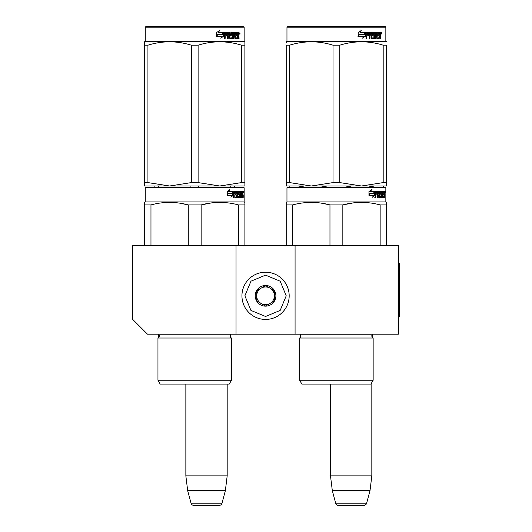 <?xml version="1.0" encoding="UTF-8"?>
<svg xmlns="http://www.w3.org/2000/svg" width="532" height="532" viewBox="0 0 532 532"><rect width="100%" height="100%" fill="white"/><g stroke="black" fill="none" stroke-linecap="round" stroke-linejoin="round"><path stroke-width="0.8" d="M236.035 334.189L236.035 245.631L132.721 245.631L132.721 319.433L147.484 334.189L295.074 334.189L295.074 245.631L398.395 245.631L398.395 334.189L295.074 334.189M236.035 245.631L295.074 245.631M330.498 384.077L330.498 475.881L332.314 490.644L335.679 503.212A2.953 2.953 33.8 0 0 338.532 505.4L363.795 505.4A2.953 2.953 -33.8 0 0 366.648 503.212L335.679 503.212M371.828 382.541L371.828 475.881L330.498 475.881M371.828 475.881L370.013 490.644L332.314 490.644M370.013 490.644L366.648 503.212M185.854 384.077L185.854 475.881L187.67 490.644L191.035 503.212A2.953 2.953 33.8 0 0 193.887 505.4L219.151 505.4A2.953 2.953 -33.8 0 0 222.004 503.212L191.035 503.212M227.184 384.077L227.184 475.881L185.854 475.881M227.184 475.881L225.368 490.644L187.67 490.644M225.368 490.644L222.004 503.212M219.151 505.4L193.887 505.4M265.554 319.433A23.614 23.614 0 0 0 289.175 295.812A23.614 23.614 0 0 0 265.554 272.198A23.614 23.614 0 0 0 241.94 295.812A23.614 23.614 0 0 0 265.554 319.433M265.554 316.48L280.171 310.429L286.223 295.812L280.171 281.202L265.554 275.15L250.944 281.202L244.893 295.812L250.944 310.429L265.554 316.48M265.554 306.146A10.334 10.334 0 0 0 275.889 295.812A10.334 10.334 0 0 0 265.554 285.485A10.334 10.334 0 0 0 255.227 295.812A10.334 10.334 0 0 0 265.554 306.146M265.554 306.04L274.412 300.926L274.412 290.705L265.554 285.591L256.703 290.705L256.703 300.926L265.554 306.04M261.132 288.145A8.858 8.858 0 0 1 269.983 288.145A8.858 8.858 0 0 0 256.703 295.812A8.858 8.858 0 0 0 269.983 303.486A8.858 8.858 0 0 0 269.983 288.145A8.858 8.858 0 0 1 274.412 295.812M269.983 303.486A8.858 8.858 0 0 1 256.703 295.812M231.46 380.24L157.957 380.24L160.179 384.077L229.245 384.077L231.46 380.24L231.46 338.026L157.957 338.026A2.361 2.361 0 0 0 158.596 334.236L158.556 334.189M231.46 338.026A2.361 2.361 0 0 1 230.828 334.236L230.868 334.189M194.712 187.184L145.854 187.184L145.269 187.776L244.155 187.776L243.563 187.184L194.712 187.184M244.893 245.631L244.893 202.373L244.155 201.941L145.269 201.941L145.269 187.776L145.854 187.184L243.563 187.184M238.988 187.184L150.43 187.184L238.988 187.184M244.155 201.941L244.155 187.776M233.129 195.364L230.948 197.246L231.673 195.417L227.45 195.417L228.261 193.621L232.378 193.621L233.129 191.613L233.129 195.364L232.67 195.364L232.67 192.843M231.174 196.694L232.67 195.364M229.339 189.751L228.554 191.613L228.96 191.613L229.758 189.751L227.264 191.64L227.264 195.417L228.168 193.415L227.264 194.559M228.168 193.415L232.298 193.415L232.976 191.613L228.96 191.613M231.852 193.415L232.517 191.613M240.923 196.155L242.333 196.335L242.379 191.613L243.131 191.613L243.224 192.072L242.645 195.064M242.645 193.708L242.506 194.386M243.084 194.386L242.964 195.064M243.224 197.425L243.224 195.064M240.517 192.704L240.092 192.704L240.092 197.425L240.517 197.425L240.517 192.704L240.923 192.704L241.089 197.425L242.492 197.425L242.412 196.973M242.991 197.425L242.885 194.892L242.379 194.892M242.612 194.892L242.612 196.973L242.04 196.973L242.04 196.335M234.333 192.704L235.955 192.704L235.955 197.425L236.547 197.425L236.547 194.892L237.299 194.892L237.531 197.425L239.626 197.425L239.553 196.973M239.553 194.253L239.553 193.794M238.216 192.704L238.742 192.704L238.137 192.883L238.662 192.883L238.662 193.621L238.137 193.621L238.137 192.883M238.662 192.883L240.092 192.704M238.662 193.621L238.216 193.794L239.626 193.794L239.812 194.253L239.274 194.253L239.087 197.425M239.812 194.253L239.812 196.973L239.274 196.973M236.547 194.892L236.048 194.892L236.048 197.425L235.463 197.425M235.463 194.892L235.463 193.794M234.226 192.883L234.226 193.794L233.754 193.794L235.709 193.794L235.709 194.892L233.754 194.892L233.754 197.425L233.096 197.425M237.299 196.155L237.757 196.155L237.531 191.613L233.841 191.613L233.555 197.425L234.226 197.425L234.226 194.892M237.757 192.072L237.245 192.072L237.245 192.717M237.245 194.892L237.245 193.794M237.757 196.155L237.245 196.155M237.844 196.335L239.26 196.335M239.26 194.892L238.728 194.892M238.356 194.892L238.356 191.613L242.127 191.613L242.127 192.704L240.923 192.704L241.388 192.704L241.328 193.794L240.923 193.794L241.974 193.794L241.974 194.892L240.923 194.892M237.618 192.072L237.831 191.613M241.561 192.704L241.561 191.613M241.328 196.155L241.328 194.892M242.379 191.613L242.645 192.704M241.807 194.892L241.807 193.794M236.64 192.704L236.048 192.883L237.212 192.704L237.299 193.794L236.547 193.794L236.547 192.883M236.547 193.794L236.048 193.794L236.547 193.794M242.612 192.704L242.991 193.794L242.612 193.794L242.612 192.704M242.412 193.794L242.373 192.704M236.048 193.794L236.048 192.883M241.408 194.892L241.408 193.794M237.019 191.613L237.245 192.072M235.217 194.892L235.217 193.794M233.754 193.794L233.754 192.883M239.087 193.794L239.274 194.253M242.04 196.973L241.927 197.425M243.224 192.072L242.645 192.072M243.623 192.351L243.503 191.613L243.556 192.351M242.798 192.072L243.503 191.613M242.612 196.973L242.492 197.425M239.812 196.973L239.626 197.425M144.531 245.631L144.531 202.373L145.269 201.941L145.269 187.776M144.531 202.373L144.531 203.084L144.531 202.373L145.269 201.941M201.149 245.631L201.149 204.926L188.275 204.926L188.275 245.631M244.893 203.084L244.893 204.926L238.456 204.926L238.456 245.631M211.623 202.878L201.149 204.926C213.585 201.542 226.02 201.542 238.456 204.926M150.968 245.631L150.968 204.926C163.404 201.542 175.839 201.542 188.275 204.926M150.968 204.926L144.531 204.926M222.689 202.433L219.802 202.373M187.936 204.84L179.384 203.091M160.179 384.077L157.957 380.24L157.957 338.026A2.361 2.361 0 0 0 158.549 337.62L158.549 334.189M243.41 192.863L243.41 191.826M243.45 192.863L243.45 191.826M244.893 184.917L244.893 182.596L244.893 186L219.802 186L198.11 182.596L191.314 182.596L191.314 45.193L198.11 45.193C212.574 40.691 227.031 40.691 241.495 45.193L244.893 45.193C244.893 40.691 244.893 40.691 244.893 45.193C244.893 40.691 244.893 40.691 244.893 45.193L244.893 182.596L241.495 182.596L241.495 45.193M243.563 26.6L145.854 26.6L145.269 27.192L244.155 27.192L243.563 26.6M241.495 182.596L219.802 186L144.531 186L144.531 182.596L147.929 182.596L147.929 45.193C162.393 40.691 176.85 40.691 191.314 45.193M191.314 182.596L169.622 186L147.929 182.596M144.531 185.129L144.531 45.193C144.531 40.691 144.531 40.691 144.531 45.193L147.929 45.193M144.531 42.666L144.531 41.789L144.531 42.666L144.531 41.789L145.269 41.356L244.155 41.356L244.893 41.789L244.893 45.18M244.893 185.974L244.893 185.129M198.11 182.596L198.11 45.193M223.413 33.237L223.413 36.256L220.694 38.138M223.766 36.256L223.766 32.505L222.802 34.514L217.721 34.514L216.75 36.309L221.917 36.309L221.006 38.138L223.413 36.256M238.782 35.278L239.101 38.317L238.582 38.317L238.356 35.784L237.811 35.784L237.578 38.317L235.071 38.317L234.798 33.596L234.147 33.596L234.147 38.317L233.468 38.317L233.468 33.596L231.42 33.596L231.42 34.686L232.743 34.686L233.036 35.145L232.743 38.317L229.671 38.317L229.352 35.784L228.301 35.784L228.301 38.317L227.49 38.317L227.49 33.596L225.329 33.596L225.189 34.686L227.157 34.686L227.157 35.784L225.189 35.784L225.189 38.317L224.318 38.317L224.318 32.964L224.684 32.505L229.671 32.505L229.997 37.047L232.198 37.227L232.198 35.784L230.855 35.784L230.542 35.325L230.855 32.505L236.886 32.505L236.886 33.596L235.47 33.775L235.47 34.686L236.6 34.686L236.6 35.784L235.47 35.784L235.47 37.047L237.259 37.227L237.352 32.505L238.881 32.505L239.101 34.6L238.256 35.278L238.569 36.096M239.101 34.6L238.256 35.278M239.101 35.957L238.569 35.957M237.837 35.784L237.299 35.784M237.811 35.784L237.352 35.784M237.811 37.865L237.066 38.317M234.147 33.596L233.674 33.596L233.674 38.317L233.009 38.317M230.988 33.596L231.42 33.596L230.868 33.775L230.868 34.514L231.42 34.686L230.988 34.686M233.036 35.145L232.577 35.145L232.285 38.317M233.036 37.865L232.577 37.865M227.902 35.784L228.301 35.784L227.902 35.784L227.902 38.317M224.963 33.596L225.329 33.596L224.83 33.775L224.83 34.686L225.189 34.686L224.83 34.686M226.772 34.686L226.772 35.784M230.117 37.227L229.571 37.047L229.259 32.505M235.084 33.596L235.576 33.596L234.984 33.775L234.984 34.686L235.47 34.686L234.984 34.686M235.47 35.784L234.984 35.784L234.984 37.047L235.576 37.227L235.084 37.227M235.47 37.047L234.984 37.047M236.886 32.505L236.846 33.596M228.813 33.596L228.029 33.596L227.902 34.686L228.301 34.686L227.902 34.686M228.434 33.596L228.301 34.686L229.352 34.686L229.352 33.775L228.029 33.596M237.811 33.596L237.352 33.596L237.811 33.596L237.811 34.686L237.352 34.686L238.582 34.686L238.496 33.596L237.811 33.596M236.095 34.686L236.095 35.784M236.381 32.505L236.381 33.596M225.189 35.784L224.83 35.784L224.83 38.317M232.285 34.686L232.577 35.145M237.299 37.213L237.299 37.865M238.356 32.505L238.569 33.689M239.101 32.964L238.569 32.964M240.085 33.243L239.766 33.982L239.44 33.243L239.899 33.243M239.633 33.243L238.901 33.243M223.566 32.505L222.702 34.307L217.608 34.307L216.524 36.309L216.524 32.532L219.536 30.643L218.28 32.505L223.566 32.505M223.221 32.505L222.369 34.307M217.608 34.307L216.258 36.309M219.237 30.643L218.28 32.505M239.699 33.755L239.879 32.718L239.699 33.755M234.565 186L234.565 187.184M230.755 186L230.755 187.184M198.516 186L198.516 187.184M190.908 186L190.908 187.184M158.669 186L158.669 187.184M154.859 186L154.859 187.184L146.466 187.184L154.859 187.184M157.957 380.24L157.957 338.026M144.531 42.72L144.531 45.167L144.531 42.72M244.893 45.167L244.893 41.789L244.155 41.356L244.155 27.192M300.979 335.905A2.361 2.361 0 0 0 300.287 334.236L300.241 337.62L299.649 338.026A2.361 2.361 0 0 0 300.979 335.905M373.151 380.24L299.649 380.24L301.87 384.077L370.937 384.077L373.151 380.24L373.151 338.026A2.361 2.361 0 0 1 372.52 334.236L372.566 337.62M336.404 187.184L287.546 187.184L286.961 187.776L385.846 187.776L385.254 187.184L336.404 187.184M287.546 187.184L385.254 187.184M380.679 187.184L292.121 187.184L380.679 187.184M386.584 245.631L386.584 202.373L385.846 201.941L385.846 187.776M385.846 201.941L286.961 201.941L286.961 187.776M374.821 195.364L372.639 197.246L373.364 195.417L369.142 195.417L369.953 193.621L374.069 193.621L374.821 191.613L374.821 195.364L374.362 195.364L374.362 192.843M372.866 196.694L374.362 195.364M371.03 189.751L370.245 191.613L370.651 191.613L371.449 189.751L368.955 191.64L368.955 195.417L369.86 193.415L368.955 194.559M369.86 193.415L373.989 193.415L374.668 191.613L370.651 191.613M373.544 193.415L374.209 191.613M382.614 196.155L384.024 196.335L384.071 191.613L384.822 191.613L384.915 192.072L384.337 195.064M384.337 193.708L384.197 194.386M384.776 194.386L384.656 195.064M384.915 197.425L384.915 195.064M382.215 192.704L381.79 192.704L381.79 197.425L382.215 197.425L382.215 192.704L382.614 192.704L382.781 197.425L384.184 197.425L384.104 196.973M384.683 197.425L384.576 194.892L384.071 194.892M384.303 194.892L384.303 196.973L383.732 196.973L383.732 196.335M376.024 192.704L377.647 192.704L377.647 197.425L378.239 197.425L378.239 194.892L378.99 194.892L379.223 197.425L381.318 197.425L381.245 196.973M381.245 194.253L381.245 193.794M379.908 192.704L380.433 192.704L379.828 192.883L380.353 192.883L380.353 193.621L379.828 193.621L379.828 192.883M380.353 192.883L381.79 192.704M380.353 193.621L381.318 193.794L380.965 194.892M381.504 194.253L381.504 196.973L380.965 196.973L380.965 196.335M378.239 194.892L377.74 194.892L377.74 197.425L377.155 197.425M377.155 194.892L377.155 193.794M375.918 192.883L375.918 193.794L375.446 193.794L377.401 193.794L377.401 194.892L375.446 194.892L375.446 197.425L374.787 197.425M378.99 196.155L379.449 196.155L379.223 191.613L375.532 191.613L375.246 197.425L375.918 197.425L375.918 194.892M379.449 192.072L378.937 192.072L378.937 192.717M378.937 194.892L378.937 193.794M379.449 196.155L378.937 196.155M379.535 196.335L380.959 196.335L381.032 195.064L380.427 194.892M380.048 194.892L380.048 191.613L383.818 191.613L383.818 192.704L382.614 192.704L383.08 192.704L383.02 193.794L382.614 193.794L383.665 193.794L383.665 194.892L382.614 194.892M379.309 192.072L379.529 191.613M383.253 192.704L383.253 191.613M383.02 196.155L383.02 194.892M384.071 191.613L384.337 192.704M383.499 194.892L383.499 193.794M378.332 192.704L377.74 192.883L378.904 192.704L378.99 193.794L378.239 193.794L378.239 192.883M378.239 193.794L377.74 193.794L378.239 193.794M384.303 192.704L384.683 193.794L384.303 193.794L384.303 192.704M384.104 193.794L384.064 192.704M377.74 193.794L377.74 192.883M383.1 194.892L383.1 193.794M378.711 191.613L378.937 192.072M376.909 194.892L376.909 193.794M375.446 193.794L375.446 192.883M380.965 196.973L380.779 197.425M380.779 193.794L380.965 194.253M383.732 196.973L383.619 197.425M384.915 192.072L384.337 192.072M385.314 192.351L385.195 191.613L385.248 192.351M384.49 192.072L385.195 191.613M384.303 196.973L384.184 197.425M381.504 196.973L381.318 197.425M286.223 245.631L286.223 202.373L286.961 201.941M286.223 203.084L286.223 202.373M342.841 245.631L342.841 204.926L329.966 204.926L329.966 245.631M386.584 203.084L386.584 204.926L380.147 204.926L380.147 245.631M353.315 202.878L342.841 204.926C355.276 201.542 367.712 201.542 380.147 204.926M292.66 245.631L292.66 204.926C305.095 201.542 317.531 201.542 329.966 204.926M292.66 204.926L286.223 204.926M364.38 202.433L361.494 202.373M329.627 204.84L321.075 203.091M373.151 379.057L373.151 338.026L299.649 338.026L299.649 379.057M299.649 380.24L299.649 338.026M385.102 192.863L385.102 191.826M385.141 192.863L385.141 191.826M386.584 184.917L386.584 182.596L386.584 186L361.494 186L339.802 182.596L333.005 182.596L333.005 45.193L339.802 45.193C354.265 40.691 368.723 40.691 383.186 45.193L386.584 45.193C386.584 40.691 386.584 40.691 386.584 45.193C386.584 40.691 386.584 40.691 386.584 45.193L386.584 182.596L383.186 182.596L383.186 45.193M385.254 26.6L287.546 26.6L286.961 27.192L385.846 27.192L385.254 26.6M383.186 182.596L361.494 186L286.223 186L286.223 182.596L289.621 182.596L289.621 45.193C304.085 40.691 318.542 40.691 333.005 45.193M333.005 182.596L311.313 186L289.621 182.596M286.223 185.129L286.223 45.193C286.223 40.691 286.223 40.691 286.223 45.193L289.621 45.193M286.223 42.666L286.223 41.789L286.961 41.356L385.846 41.356L386.584 41.789M386.584 185.974L386.584 185.129M339.802 182.596L339.802 45.193M365.105 33.237L365.105 36.256L362.385 38.138M365.457 36.256L365.457 32.505L364.493 34.514L359.413 34.514L358.442 36.309L363.609 36.309L362.698 38.138L365.105 36.256M380.473 35.278L380.792 38.317L380.274 38.317L380.048 35.784L379.502 35.784L379.269 38.317L376.762 38.317L376.49 33.596L375.838 33.596L375.838 38.317L375.16 38.317L375.16 33.596L373.112 33.596L373.112 34.686L374.435 34.686L374.728 35.145L374.435 38.317L371.363 38.317L371.043 35.784L369.993 35.784L369.993 38.317L369.181 38.317L369.181 33.596L367.02 33.596L366.881 34.686L368.849 34.686L368.849 35.784L366.881 35.784L366.881 38.317L366.009 38.317L366.009 32.964L366.375 32.505L371.363 32.505L371.688 37.047L373.89 37.227L373.89 35.784L372.546 35.784L372.234 35.325L372.546 32.505L378.578 32.505L378.578 33.596L377.161 33.775L377.161 34.686L378.292 34.686L378.292 35.784L377.161 35.784L377.161 37.047L378.95 37.227L379.043 32.505L380.579 32.505L380.792 34.6L379.948 35.278L380.26 36.096M380.26 34.6L379.948 35.278M380.792 35.957L380.26 35.957M379.502 37.865L378.757 38.317M375.838 33.596L375.366 33.596L375.366 38.317L374.701 38.317M372.679 33.596L373.112 33.596L372.56 33.775L372.56 34.514L373.112 34.686L372.679 34.686M374.728 35.145L374.269 35.145L373.976 38.317M374.728 37.865L374.269 37.865M369.594 35.784L369.993 35.784L369.594 35.784L369.594 38.317M366.654 33.596L367.02 33.596L366.521 33.775L366.521 34.686L366.881 34.686L366.521 34.686M368.463 34.686L368.463 35.784M371.815 37.227L371.269 37.047L370.95 32.505M376.776 33.596L377.268 33.596L376.676 33.775L376.676 34.686L377.161 34.686L376.676 34.686M377.161 35.784L376.676 35.784L376.676 37.047L377.268 37.227L376.776 37.227M377.161 37.047L376.676 37.047M378.578 32.505L378.538 33.596M370.505 33.596L369.72 33.596L369.594 34.686L369.993 34.686L369.594 34.686M370.126 33.596L369.993 34.686L371.043 34.686L371.043 33.775L369.72 33.596M379.502 33.596L379.043 33.596L379.502 33.596L379.502 34.686L379.043 34.686L380.274 34.686L380.187 33.596L379.502 33.596M377.787 34.686L377.787 35.784M378.072 32.505L378.072 33.596M366.881 35.784L366.521 35.784L366.521 38.317M373.976 34.686L374.269 35.145M378.99 37.213L378.99 37.865M380.048 32.505L380.26 33.689M380.792 32.964L380.26 32.964M381.777 33.243L381.457 33.982L381.131 33.243L381.59 33.243M381.324 33.243L380.593 33.243M365.258 32.505L364.393 34.307L359.299 34.307L358.216 36.309L358.216 32.532L361.228 30.643L359.971 32.505L365.258 32.505M364.912 32.505L364.061 34.307M359.299 34.307L357.956 36.309M360.929 30.643L359.971 32.505M381.391 33.755L381.57 32.718L381.391 33.755M289.175 186L289.175 187.184L289.175 186M298.352 186L305.222 187.184M320.35 187.184L327.227 186M345.581 186L352.457 187.184M367.585 187.184L374.455 186M383.632 186L383.632 187.184L383.632 186M398.395 263.34L399.279 263.34L399.279 316.48L398.395 316.48M230.828 334.236L158.596 334.236M373.151 338.026L371.828 335.905L372.52 334.236L300.287 334.236M380.792 34.6L380.274 34.6M145.269 41.356L145.269 27.192L145.269 41.356L144.531 41.789L145.269 41.356M230.875 334.189L230.875 337.62M145.854 26.6L145.269 27.192M286.961 41.356L286.961 27.192M385.846 41.356L385.846 27.192"/></g></svg>
